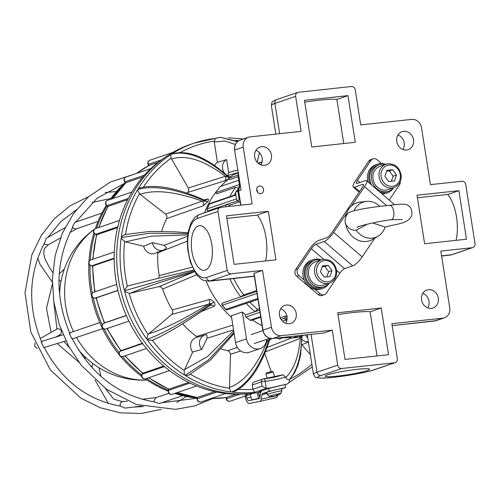 <?xml version="1.0" encoding="UTF-8"?>
<svg xmlns="http://www.w3.org/2000/svg" width="500" height="500" viewBox="0 0 500 500"><rect width="100%" height="100%" fill="white"/><g stroke="black" fill="none" stroke-linecap="round" stroke-linejoin="round"><path stroke-width="0.75" d="M261.206 391.438A129.006 113.906 -108.8 0 1 259.037 391.775L270.669 387.806L287.019 384.056L284.906 384.775L285.606 387.531L281.475 388.938M261.35 391.244L259.037 391.775M217.019 137.944L215.194 138.438A129.006 113.906 71.2 0 0 194.019 143.188L190.65 144.338A129.006 113.906 71.2 0 0 118.413 278.769A129.006 113.906 71.2 0 0 260.906 392.031M125 234.481L122.431 235.944L121.294 237.181L122.475 237.362L121.137 238.412L125.363 241.838L151.163 236.181L187.763 234.887M203.113 199.606L204.262 200.037C177.281 188.094 156 184.013 140.412 187.794L138.031 189.025L138.988 189.094L137.425 190.031L140.062 194.344C154.594 189.294 175.312 191.556 202.2 201.131A3.413 2.963 -108.3 0 1 203.306 205.763L207.794 201.6C208.844 199.519 208.681 198.681 207.306 199.081L204.062 199.95M172.325 153.825L170.694 154.669L171.137 158.219A126.163 111.394 -108.8 0 0 143.45 187.087M263.825 378.844A118.95 105.025 -108.8 0 0 283.163 374.756L285.444 376.987L286.869 379.319L289.244 379.725C289.581 381.838 288.875 383.269 287.125 384.019L268.562 388.525L269.262 391.281L262.725 393.512A2.844 1.331 -102.9 0 0 262.031 394.625L261.225 399.169A5.694 2.662 77.1 0 1 259.725 401.425A5.694 2.662 77.1 0 1 259.688 401.438L249.444 403.45A5.694 2.662 77.1 0 1 245.6 398.413L245.188 396.562L246.494 396.306A1.9 1.675 -101.2 0 1 247.712 394.075M284.913 384.781L287.125 384.019A129.006 113.906 -108.8 0 1 287.019 384.056M270.669 387.806A129.006 113.906 -108.8 0 1 266.206 388.35A2.844 2.512 -108.8 0 1 266.15 388.356L262 386.163L252.894 389.269A2.844 2.512 71.2 0 0 252.9 389.3A126.163 111.394 -108.8 0 1 238.231 389.312M237.325 347.406L227.787 350.662L229.694 351.887L230.494 354.35L229.462 388.319L230.831 391.938L233.556 391.631M171.806 314.413L208.562 304.219A3.413 2.969 72.8 0 0 209.094 299.6L172.338 309.931L172.887 312.244L171.806 314.413L148.112 334.369L146.606 338.919L148.238 339L147.338 339.938L152.35 340.3A126.163 111.394 -108.8 0 0 184.231 370.475L184.281 374.9L186.056 374.787L185.306 375.538L188.944 375.081M128.088 285.963C142.463 282.119 164.163 276.837 193.181 270.138L193.3 270.106C164.2 276.831 142.431 282.119 127.994 285.981L127.344 286.244L124.331 290.2L125.75 290.387L124.644 291.431L129.15 293.387L129.95 293.312C143.856 287.631 165.094 280.525 193.65 271.988A3.413 2.975 -111.1 0 1 194.662 271.925M227.787 350.662A88.406 78.056 -108.8 0 1 221.312 348.994M197.312 337.219L196.575 336.488A88.406 78.056 -108.8 0 1 182.644 323.8M184.237 370.475L192.619 352.094A9.525 8.413 -108.8 0 1 196.444 337.406L205.012 335.012A9.031 7.975 -108.8 0 1 206.806 334.75M172.338 309.931A88.406 78.056 -108.8 0 1 162.662 289.025L161.088 287.013L158.963 286.65L129.95 293.312M166.55 247.738A9.031 7.975 -108.8 0 1 163.588 249.969L155.338 253.3A9.525 8.413 -108.8 0 1 143.644 246.231L125.363 241.838M158.681 278.256L159.256 275.581A88.406 78.056 -108.8 0 1 157.85 252.775L157.756 251.725M161.656 231.35A88.406 78.056 -108.8 0 1 166.706 218.619L166.919 216.094L165.619 214.119L140.062 194.344M186.844 193.137A88.406 78.056 -108.8 0 1 187.694 192.463L188.831 190.325L188.331 188L171.144 158.219M214.581 165.531A9.525 8.413 -108.8 0 1 217.431 162.319L214.256 142.037L215.256 138.419L194.019 143.188A129.006 113.906 71.2 0 0 171.637 154.05M257.194 162.288L259.431 152.662M252.894 389.269L252.344 384.963L261.45 381.863L265.238 381.244A2.844 1.306 -95.7 0 0 263.688 378.844A2.844 1.306 -95.7 0 0 263.55 378.875A2.844 2.512 71.2 0 0 263.05 378.981A2.844 2.512 71.2 0 0 261.45 381.863L262 386.163M252.344 384.963A2.844 2.512 -108.8 0 1 253.95 382.081L263.05 378.981A2.844 2.844 0 0 1 263.688 378.844L283.175 374.756M231.969 392.075A129.006 113.906 71.2 0 0 254.575 392.312L252.9 389.3M285.681 377.675C293.931 369.35 298.8 356.256 300.281 338.387A3.413 2.981 68.6 0 0 299.256 336.812M265.287 351.906L300.281 338.387L301.156 336.169M271.194 371.625L264.7 353.319M307.744 337.869L305.319 335.025M310.356 354.55L301.825 344.738L308.406 342.081M291.431 338.019L266.988 347.525M301.869 337.819A3.413 3.05 -111.6 0 1 301.637 336M301.956 335.894L302.025 336.562M230.494 354.35L240.675 350.938M266.288 341.9L267.181 341.575A3.413 2.969 69.8 0 0 266.706 339.55M229.394 387.425C243.894 382.306 256.488 367.019 267.181 341.575L269.387 339.125L268.888 341.788M233.469 391.662C238.256 390.525 244.45 385.356 252.062 376.163C258.9 366.962 264.681 355.087 269.419 340.525L270.688 338.919A3.413 3.031 -112.4 0 1 271.906 338.719L272.188 338.587M269.962 339.519L271.906 338.719M192.619 352.094L201.762 349.394L207.056 338.263L206.794 334.75M207.056 338.263L233.544 329.888M232.8 325.119L196.575 336.488M184.5 369.656L207.512 356.531L233.681 330.731M210.212 305.375A3.413 2.994 -112.1 0 1 210.425 305.275A3.413 2.994 -112.1 0 1 213.925 306.363C215.294 305.825 215.312 304.419 213.994 302.125C212.15 299.994 210.519 299.15 209.094 299.6M148.663 333.762C163.25 329.544 183.212 319.694 208.562 304.219L211.875 303.312L210.075 305.475C185.581 322.694 166.319 334.306 152.275 340.325M210.425 305.281L210.075 305.475M201.206 311.65L213.925 306.363M192.225 267.206L159.256 275.581M194.513 271.681L158.963 286.65M162.662 289.025L196.612 274.762M188.106 232.537L187.338 232.738M157.85 252.775L187.325 241.169M187.613 236.213L164.069 245.338L152.381 242.669L143.644 246.231M166.544 247.744L164.069 245.338M163.588 249.969A9.031 7.975 -108.8 0 1 152.381 242.669M204.262 200.037L205.694 200.238A3.413 3.019 75 0 0 205.706 200.238A3.413 3.019 75 0 0 207.306 199.081M204.269 200.037L205.581 201.2L202.2 201.131L165.619 214.119M166.706 218.619L203.306 205.763M226.706 175.362L230.256 177.037A3.413 3.038 74.5 0 0 230.269 177.037M230.456 176.894L229.919 177.044M172.156 153.875C187.594 149.5 206.156 156.938 227.838 176.2L228.356 177.244L225.287 176.294A3.413 2.969 -106.9 0 1 224.613 180.881L228.806 178.881M187.694 192.463L224.613 180.881M171.506 159.044C186.137 154.444 204.062 160.194 225.287 176.294L188.331 188M237.719 169.988L228.719 172.537L226.569 159.6L217.431 162.319M227.587 175.712L228.719 172.537M227.431 175.631A9.031 7.975 -108.8 0 1 226.737 175.206M224.981 173.669A9.031 7.975 -108.8 0 1 226.569 159.6M214.256 142.037L224.688 140.981L235.375 144.419M308.363 341.8A9.031 7.975 -108.8 0 1 302.013 339.5M201.756 349.406A9.031 7.975 -108.8 0 1 205.012 335.012M148.787 165.569L148.419 164.331L148.069 164.406L148.644 165.637M112.694 198.581L125.856 182.738L125.075 181.762A3.038 0.537 141.5 0 1 124.688 181.769L125.594 182.913M128.344 198.388L107.094 205.625A3.038 0.856 127.5 0 1 106.681 205.613L107.819 206.488L107.094 205.625A3.038 2.681 -108.8 0 1 106.344 204.8A3.038 2.681 -108.8 0 1 107.55 200.331A3.038 3.038 0 0 0 106.688 205.619M117.8 226.769L95.694 234.3A3.038 1.125 112.6 0 1 95.312 234.306L96.525 234.812L95.694 234.3A3.038 2.681 -108.8 0 1 94.294 233.1A3.038 2.681 -108.8 0 1 95.5 228.631A3.038 3.038 0 0 0 95.312 234.306M114.169 258.156L91.65 265.831A3.038 1.312 96.8 0 1 91.375 265.863L91.65 265.831A3.038 2.681 -108.8 0 1 89.55 264.444A3.038 2.681 -108.8 0 1 90.756 259.975A3.038 3.038 0 0 0 91.375 265.863M96.175 297.906L95.237 298.069A3.038 1.412 80.2 0 1 95.138 298.094L95.138 298.094A3.038 1.412 80.2 0 1 94.956 298.1M104.513 322.887L126.281 315.444M103.431 323.444A3.038 1.412 63.2 0 1 103.569 323.356L103.569 323.356A3.038 1.412 63.2 0 1 103.656 323.319L104.656 322.812A123.787 109.3 -108.8 0 1 96.35 297.875L117.963 290.506M120.725 350.719L142.356 343.212M120.763 350.606L119.894 351.425A3.038 1.319 46.5 0 1 120.125 351.294L120.956 350.506A123.787 109.3 -108.8 0 1 107.306 328.462M124.844 355.863L142.644 373.256L163.744 366.025M142.65 373.244L141.988 374.369A3.038 1.137 30.6 0 1 142.287 374.144L142.887 373.131A123.787 109.3 -108.8 0 1 125.156 355.756M168.706 389.2L188.675 382.431M168.7 389.206L168.312 390.581A3.038 0.875 15.7 0 1 168.631 390.319L168.962 389.15A123.787 109.3 -108.8 0 1 148.881 377.663M177.2 392.581L197.181 397.512L214.569 391.625M197.094 397.494L197.056 398.956A3.038 0.556 1.7 0 1 197.369 398.719L197.406 397.469A123.787 109.3 -108.8 0 1 177.4 392.512M226.075 397.556L236.137 394.162M225.931 397.587L226.213 398.931L226.537 398.769L226.275 397.525A123.787 109.3 -108.8 0 1 210.975 398.537M226.213 398.931A3.038 3.038 0 0 0 230.162 401.181A3.038 2.681 -108.8 0 1 226.994 399.906A3.038 2.681 -108.8 0 1 226.537 398.769L240.1 394.144M197.056 398.956A3.038 3.038 0 0 0 201.069 401.919A3.038 2.681 -108.8 0 1 197.9 400.637A3.038 2.681 -108.8 0 1 197.369 398.719L216.806 392.094M168.312 390.581A3.038 3.038 0 0 0 172.219 394.281A3.038 2.681 -108.8 0 1 169.05 393A3.038 2.681 -108.8 0 1 168.631 390.319L189.956 383.056M141.988 374.369A3.038 3.038 0 0 0 145.575 378.787A3.038 2.681 -108.8 0 1 142.413 377.512A3.038 2.681 -108.8 0 1 142.287 374.144L164.431 366.6M119.894 351.425A3.038 3.038 0 0 0 122.963 356.5A3.038 2.681 -108.8 0 1 119.8 355.225A3.038 2.681 -108.8 0 1 120.125 351.294L142.656 343.612M106.219 328.812A3.038 2.681 -108.8 0 1 105.919 328.938A3.038 2.681 -108.8 0 1 102.75 327.663A3.038 2.681 -108.8 0 1 103.656 323.319L126.344 315.587M117.925 290.338L95.237 298.069A3.038 2.681 -108.8 0 1 92.431 296.694A3.038 2.681 -108.8 0 1 93.644 292.231A3.038 3.038 0 0 0 92.419 297.194A3.038 3.038 0 0 0 95.138 298.094L96.256 297.9M144.338 175.2L125.075 181.762A3.038 2.681 -108.8 0 1 126.081 177.006L126.081 177.006A3.038 3.038 0 0 0 124.688 181.769M161.306 159.938L148.419 164.331A3.038 2.681 -108.8 0 1 149.838 160.244L149.838 160.244A3.038 3.038 0 0 0 148.069 164.406M127.675 199.688L108.062 206.369A123.787 109.3 -108.8 0 0 98.888 227.475M117.587 227.669L96.781 234.756A123.787 109.3 -108.8 0 0 93.006 259.212M114.169 258.681L92.788 265.969A123.787 109.3 -108.8 0 0 95.075 291.744M158.044 162.381L148.956 165.481A123.787 109.3 -108.8 0 0 136.55 173.438M142.781 176.975L125.856 182.738A123.787 109.3 -108.8 0 0 112.888 198.512M245.606 393.862A128.056 113.069 -108.8 0 1 225.206 393.438A128.056 113.069 -108.8 0 1 195.656 385.613A128.056 113.069 -108.8 0 1 168.369 369.75A128.056 113.069 -108.8 0 1 145.206 346.919A128.056 113.069 -108.8 0 1 127.75 318.688A128.056 113.069 -108.8 0 1 117.181 286.969A128.056 113.069 -108.8 0 1 114.225 253.938A128.056 113.069 -108.8 0 1 119.081 221.831A128.056 113.069 -108.8 0 1 131.425 192.844A128.056 113.069 -108.8 0 1 150.406 168.956A128.056 113.069 -108.8 0 1 165.025 157.387M95.344 228.575A82.713 73.031 71.2 0 0 73.475 331.556M76.55 337.525A82.713 73.031 71.2 0 0 146.956 380.037M56.662 329.019L57.531 328.556C61.131 329.137 62.175 331.087 60.656 334.406L55.775 337.056M40.188 338.531L56.962 329.069L53.719 301.269M70.95 332.419L69.706 333.206M43.706 347.488L41.238 342.206M72.344 338.869L102.569 328.675M71.888 338.869L69.412 333.587M59.131 288.481L60.019 288.2M59 279.675L60.963 281.706M72.631 227.4L73.569 228.431L76.275 228.9L98.062 221.381M41.737 342.219C27.438 307.256 28.369 274.175 44.538 242.975L46.294 238.3L64.95 227.731M72.525 227.206C72.494 226.125 75.994 220.206 75.281 222.544M168.875 393.312L155.981 397.644L154 400.462L154.238 401.962M141.575 406.056L124.925 408.106L120.694 406.194C87.219 400.15 61.688 380.513 44.094 347.269M92.312 367.956L91.988 365.894L92.775 363.462M182.688 395.681L159.25 403.55L154.656 402.025C118.562 395.581 91.075 374.431 72.194 338.562M196.644 397.431A121.606 107.375 -108.8 0 1 175.931 393.013M168.4 390.275A121.606 107.375 -108.8 0 1 146.531 378.462M141.713 374.969A121.606 107.375 -108.8 0 1 122.394 356.637M119.113 352.644A121.606 107.375 -108.8 0 1 104.213 329.012M102.2 324.756A121.606 107.375 -108.8 0 1 93.225 297.794M92.281 293.169A121.606 107.375 -108.8 0 1 90.056 265.375M90.294 260.181A121.606 107.375 -108.8 0 1 94.775 234.019M96.569 228.269A121.606 107.375 -108.8 0 1 106.981 205.844M111.506 198.988A121.606 107.375 -108.8 0 1 124.075 184.462M197.081 398.031A121.606 107.375 -108.8 0 1 174.669 393.444M168.212 391.138A121.606 107.375 -108.8 0 1 145.244 378.881M141.581 376.256A121.606 107.375 -108.8 0 1 120.419 356.225M119.138 354.681A121.606 107.375 -108.8 0 1 88.856 263.812M88.963 261.606A121.606 107.375 -108.8 0 1 93.9 233.106M95.3 228.706A121.606 107.375 -108.8 0 1 106.325 205.294M110.244 199.412A121.606 107.375 -108.8 0 1 125.319 182.569M246.406 394.331A1.9 1.675 78.8 0 0 245.188 396.562M246.494 396.306L246.906 398.156A2.844 1.331 -102.9 0 0 248.825 400.675L259.069 398.656A2.844 1.331 -102.9 0 0 259.088 398.65A2.844 1.331 -102.9 0 0 259.837 397.525L260.644 392.981A5.694 2.662 77.1 0 1 262.025 390.756L268.562 388.525M248.825 400.675L252.913 399.738A2.844 1.331 77.1 0 1 250.987 397.219L250.344 394.306M252.625 399.731L258.825 398.306A5.694 2.662 77.1 0 1 257.856 395.6L257.206 392.688M259.762 401.419L276.031 397.681A5.694 2.662 -102.9 0 0 276.069 397.675A5.694 2.662 -102.9 0 0 277.544 395.55A12.306 11.387 -123.7 0 1 277.394 395.619L277.106 395.681M259.644 398.144L258.825 398.306M258.525 392.469L259.163 395.337A2.844 1.331 -102.9 0 0 259.906 397.131M285.606 387.531L269.262 391.281M267.525 392.056A7.588 0.325 -14.2 0 1 275.763 389.8A7.588 0.325 -14.2 0 1 281.419 388.694L281.863 390.756A7.512 0.319 165.8 0 0 276.269 391.85A7.512 0.319 165.8 0 0 268.106 394.087A7.512 0.319 165.8 0 0 267.294 394.444L266.706 392.419A7.588 0.325 -14.2 0 1 267.525 392.056M267.294 394.444L268.981 396.131L281.188 393.038L281.863 390.756M274.812 396.081L274.006 396.4A12.306 10.019 -116.3 0 1 272.231 396.269L271.588 396.488A12.306 11.481 83.3 0 0 273.538 396.556L273.844 396.562A12.194 11.087 -73.5 0 1 273.475 396.6A12.194 11.087 -73.5 0 1 272.531 396.631A12.194 11.781 44.7 0 0 273.931 396.556L273.894 396.463M274.831 396.225A12.194 2.769 -94.5 0 1 274.488 395.969A12.194 4.263 64.2 0 0 275.106 396.15L275.887 395.894A12.306 4.35 82.1 0 0 276.481 395.131L277.731 394.844A12.306 7.031 -108.6 0 1 276.794 395.688L276.606 395.125M276.012 395.769L276.925 395.781A12.306 10.106 81 0 0 277.044 395.725L277.025 395.712A12.194 11.6 -60 0 0 278.281 395.094A12.194 11.269 55.2 0 1 277.113 395.706L277.394 395.619M279.088 394.694A12.306 11.387 -123.7 0 1 277.538 395.556A12.331 12.331 0 0 0 281.188 393.038M274.794 396.244A12.306 4.444 -108.6 0 0 275.044 396.281L275.844 396.112M273.5 396.394L273.844 396.562M271.906 396.25L271.588 396.488L271.906 396.25M267.075 378.444L265.931 373.894L273.281 372.031L274.569 377.1M273.281 372.031L272.288 371.444L266.837 372.775L265.931 373.894M289.319 323.731A9.488 8.375 -108.8 0 1 279.675 316.206A9.488 8.375 -108.8 0 1 284.8 305.419A9.488 8.375 -108.8 0 1 295.788 311.694A9.488 8.375 -108.8 0 1 290.919 323.375A9.488 8.375 -108.8 0 1 289.319 323.731M285.706 323.263A9.488 8.375 71.2 0 0 280.744 308.694M431.381 308.356A9.488 8.375 -108.8 0 1 421.731 300.831A9.488 8.375 -108.8 0 1 426.863 290.044A9.488 8.375 -108.8 0 1 437.85 296.319A9.488 8.375 -108.8 0 1 432.981 308A9.488 8.375 -108.8 0 1 431.381 308.356M427.769 307.887A9.488 8.375 71.2 0 0 422.806 293.319M406.581 149.975A9.488 8.375 -108.8 0 1 396.931 142.456A9.488 8.375 -108.8 0 1 402.062 131.669A9.488 8.375 -108.8 0 1 413.05 137.944A9.488 8.375 -108.8 0 1 408.181 149.625A9.488 8.375 -108.8 0 1 406.581 149.975M402.962 149.506A9.488 8.375 71.2 0 0 398 134.944M264.519 165.35A9.488 8.375 -108.8 0 1 254.869 157.831A9.488 8.375 -108.8 0 1 260 147.044A9.488 8.375 -108.8 0 1 270.988 153.319A9.488 8.375 -108.8 0 1 266.119 165A9.488 8.375 -108.8 0 1 264.519 165.35M260.906 164.881A9.488 8.375 71.2 0 0 255.944 150.319M297.769 92.406L277.031 99.469A3.794 3.35 71.2 0 0 274.906 103.425L295.644 96.356A3.794 3.35 -108.8 0 1 297.769 92.406A3.794 3.35 -108.8 0 1 298.406 92.263L351.312 86.538A3.794 3.35 -108.8 0 1 355.25 89.906L360.725 124.906L411.706 119.388A9.488 8.375 -108.8 0 1 421.538 127.812L430.438 184.65L461.831 181.25A3.794 3.35 -108.8 0 1 465.763 184.619L475 243.6A3.794 3.35 -108.8 0 1 472.875 247.556A3.794 3.35 -108.8 0 1 472.238 247.7L451.5 254.762A33.769 15.55 83.8 0 1 449.925 255.113L452.137 254.625A3.794 3.35 -108.8 0 1 451.5 254.762L441.587 255.837M234.606 150.094L241.075 190.019L234.606 150.094C234.131 145.238 235.969 141.906 240.119 140.1L248.55 137.225A9.488 8.375 -108.8 0 1 250.144 136.875L301.125 131.356L295.644 96.356M206.475 277.488A3.794 3.35 71.2 0 0 210.413 280.856L231.15 273.788A3.794 3.35 -108.8 0 1 227.219 270.419L206.475 277.488A29.975 13.806 83.8 0 1 188.538 252.537A29.975 13.806 83.8 0 1 197.244 218.506L217.981 211.438A3.794 3.35 -108.8 0 1 220.106 207.488A3.794 3.35 -108.8 0 1 220.744 207.344L252.138 203.944L243.238 147.113A9.488 8.375 -108.8 0 1 248.55 137.225M472.238 247.7L440.844 251.094L449.744 307.931A9.488 8.375 -108.8 0 1 444.431 317.812A9.488 8.375 -108.8 0 1 442.837 318.169L391.856 323.688L397.337 358.681A3.794 3.35 -108.8 0 1 395.213 362.638A3.794 3.35 -108.8 0 1 394.575 362.781L373.831 369.844A3.794 3.35 71.2 0 0 374.475 369.706L395.213 362.638M323.825 333.013L272.844 338.525L281.275 335.656L332.256 330.138L323.825 333.013A1.9 0.875 83.8 0 1 323.738 333.031A1.9 0.875 83.8 0 1 323.644 333.031M262.812 330.213L253.912 273.375L262.544 270.394L271.444 327.225L262.812 330.213C264.15 335.763 267.462 338.537 272.756 338.544A1.9 0.875 83.8 0 1 272.656 338.544M281.275 335.656A9.488 8.375 -108.8 0 1 271.444 327.225M373.831 369.844A29.975 2.731 -8.9 0 1 334.062 377.25A29.975 2.731 -8.9 0 1 320.925 375.569L341.669 368.506A3.794 3.35 -108.8 0 1 337.731 365.131L316.994 372.2A33.769 3.081 171.1 0 0 313.431 374.2C316.519 378.081 312.275 377.256 322.2 378.131C334.019 378.062 364.344 373.269 374.475 369.706M332.256 330.138L337.731 365.131M231.15 273.788L262.544 270.394M238.188 176.731L229.363 179.737L228.481 178.394L233.475 174.606L238.181 172.944M238.644 188.206L235.5 187.369L216.531 193.831L215.4 192.738L239.4 184.556M204.519 212.794A87.837 77.556 71.2 0 1 215.413 192.75L220.2 186.588L238.738 180.269M209.225 204.425A1.519 0.512 23.8 0 1 209.213 204.225A1.519 0.512 23.8 0 1 209.369 204.1A1.519 1.338 -108.8 0 1 210.113 203.4A1.519 1.519 0 0 0 209.213 204.225L207.125 208.956A1.519 0.512 -156.2 0 0 207.169 209.219M236.475 198.888L207.281 208.831A1.519 0.512 -156.2 0 0 207.125 208.956A1.519 1.519 0 0 0 207.731 210.875A1.519 0.494 -59.1 0 0 207.938 210.875A1.519 1.338 -108.8 0 1 207.281 208.831L209.369 204.1L235.806 195.094M239.1 201.931L229.694 205.138L226.312 204.694L207.812 210.919M297.506 337.381A1.519 1.338 -108.8 0 1 297.013 337.55L292.156 338.075A1.519 1.338 -108.8 0 1 290.581 336.725L290.425 336.812A1.519 1.519 0 0 0 292.087 338.088A1.519 0.7 -96.2 0 0 292.156 338.075L299.15 335.688M291.962 338.081A1.519 0.7 -96.2 0 0 292.087 338.088L296.938 337.562A1.519 0.7 83.8 0 1 296.869 337.562M304.006 335.163L297.013 337.55A1.519 0.7 83.8 0 1 296.938 337.562A1.519 1.519 0 0 0 297.269 337.494L304.137 335.15M287.081 318.525L286.881 318.438A1.519 0.444 -163.5 0 0 284.913 318.106A1.519 1.338 71.2 0 0 285.8 320.056A1.519 0.556 -66.6 0 0 286.881 318.438L287.075 317.794M262.294 326.912A1.519 1.338 -108.8 0 1 262.175 326.156M280.238 317.887L285.506 316.094L287.462 316.481M260.775 317.194L251.325 320.412A1.519 1.338 -108.8 0 1 250.131 320.194L245.919 317.019A1.519 1.338 -108.8 0 1 245.469 314.925L254.956 311.625L257.619 309.375L259.45 308.75M257.844 298.481L225.662 309.381A1.519 1.519 0 0 0 227.312 309.844A1.519 1.338 -108.8 0 1 225.856 309.381L222.381 305.25A1.519 1.338 -108.8 0 1 222.381 303.131A1.519 0.65 -135.4 0 0 222.262 303.206A1.519 0.65 -135.4 0 0 222.175 303.412M222.325 303.144L222.262 303.206A1.519 1.519 0 0 0 222.181 305.25L257.05 293.431M222.331 303.137L240.744 296.831L243.756 294.913L256.6 290.538M238.419 188.538A85.75 75.713 71.2 0 0 236.831 190.931M235.644 192.856A85.75 75.713 71.2 0 0 234.331 195.15M229.694 205.138A85.75 75.713 71.2 0 0 229.213 206.425M233.65 278.519A85.75 75.713 71.2 0 0 243.756 294.913M249.913 302.137A85.75 75.713 71.2 0 0 257.619 309.375M261.312 164.15L260.131 164.55M228.481 178.394L238.094 175.119M282.294 337.806A87.837 77.556 71.2 0 0 290.681 337.456M238.156 172.781A87.837 77.556 71.2 0 0 237.387 173.212M228.85 178.956A87.837 77.556 71.2 0 0 220.725 186.406M206.106 281.137A87.837 77.556 71.2 0 0 231.581 317.35M266.719 339.325A11.381 10.05 -108.8 0 1 260.212 348.556A11.381 10.05 -108.8 0 1 246.5 338.869L235.538 342.606L231.337 315.769L242.294 312.038A87.837 77.556 71.2 0 0 245.519 314.844M246.269 303.381A87.837 77.556 71.2 0 0 254.956 311.625M226.312 204.694A87.837 77.556 71.2 0 0 225.525 206.825M229.844 278.931A87.837 77.556 71.2 0 0 240.744 296.831M235.5 187.369A87.837 77.556 71.2 0 0 229.906 196.656M252.438 320.031A87.837 77.556 71.2 0 0 262.1 325.656M246.5 338.869L242.294 312.038M217.981 211.438L227.219 270.419M341.669 368.506L394.575 362.781M260.738 193.619A3.887 3.431 -108.8 0 1 256.781 190.538A3.887 3.431 -108.8 0 1 258.881 186.112A3.887 3.431 -108.8 0 1 259.538 185.969A3.887 3.431 -108.8 0 1 263.494 189.05A3.887 3.431 -108.8 0 1 261.388 193.475A3.887 3.431 -108.8 0 1 260.738 193.619M226.5 215.831L268.356 211.3L275.956 259.831L234.1 264.363L226.5 215.831M347.969 95.631L355.275 142.294L311.75 147.006L304.444 100.344L347.969 95.631L336.856 99.419L343.762 143.537M466.481 239.213L424.625 243.738L417.025 195.212L458.881 190.681L466.481 239.213M345.012 359.412L337.706 312.75L381.231 308.038L388.537 354.7L345.012 359.412M235.538 342.606A11.381 10.05 71.2 0 0 249.256 352.294L260.212 348.556M205.319 270.094A22.462 10.344 83.8 0 1 204.444 270.306A22.462 10.344 83.8 0 1 191.575 249.106A22.462 10.344 83.8 0 1 199.613 225.65A22.462 10.344 83.8 0 1 212.031 245.919A22.462 10.344 83.8 0 1 205.319 270.094M337.4 376.112A22.462 2.05 -8.9 0 1 325.188 376.175A22.462 2.05 -8.9 0 1 347.062 370.681A22.462 2.05 -8.9 0 1 369.575 369.225A22.462 2.05 -8.9 0 1 337.4 376.112M268.356 211.3L257.238 215.087A32.819 15.113 83.8 0 1 265.544 260.956M226.9 218.375L257.238 215.087M304.725 102.144A32.819 2.994 -8.9 0 1 336.856 99.419M458.881 190.681L447.762 194.469L417.425 197.75M447.762 194.469A32.819 15.113 83.8 0 1 456.069 240.338M377.025 355.944L370.119 311.825L381.231 308.038M337.987 314.55A32.819 2.994 -8.9 0 1 370.119 311.825M238.606 192.094A9.294 8.206 71.2 0 0 239.569 198.244M238.287 173.594A7.969 7.037 71.2 0 0 238.194 176.75L238.612 176.606A7.969 7.037 -108.8 0 1 238.512 175.044M238.612 176.606L239.919 185.037M238.194 176.75L239.55 185.544M282.725 337.469L281.619 338.319L280.606 337.7M277.288 338.056L279.387 339.075L281.619 338.319M304.212 280.075L298.956 275.575A4.931 4.356 -108.8 0 1 297.881 268.712L295.694 269.456L309.175 249.475A9.862 2.575 130.6 0 1 318.644 240.456L326.737 237.694A4.931 1.288 -49.4 0 0 331.469 233.188L362.344 187.431A4.931 1.288 -49.4 0 0 363.363 184.431A4.931 1.288 -49.4 0 0 362.694 184.412L363.488 185.087M295.694 269.456A4.931 4.356 71.2 0 0 296.769 276.319L318.044 294.556A4.931 4.356 71.2 0 0 322.175 295.456L324.363 294.713A4.931 4.356 -108.8 0 1 320.231 293.806L314.981 289.306M400.262 181.606A4.931 4.356 -108.8 0 1 399.481 184.838L389.2 200.075M352.7 265.887L344.606 268.65L316.1 244.219L324.194 241.462L352.7 265.887A9.862 2.575 -49.4 0 0 362.163 256.869L374.819 238.119M336.613 270.363L339.875 273.163A4.931 1.288 130.6 0 1 344.606 268.65M339.875 273.163L326.388 293.144A4.931 4.356 -108.8 0 1 324.363 294.713M359.619 191.469L354.6 187.169A9.862 2.575 130.6 0 1 353.263 187.131A9.862 2.575 130.6 0 1 355.3 181.137L368.781 161.156L370.975 160.406A4.931 4.356 -108.8 0 1 373 158.837A4.931 4.356 -108.8 0 1 377.131 159.738L381.556 163.538M373 158.837L370.806 159.581A4.931 4.356 71.2 0 0 368.781 161.156M297.881 268.712L311.369 248.731L323.706 259.306L321.562 259.781A12.331 10.888 71.2 0 0 315.238 274.962A12.331 10.888 71.2 0 0 329.519 283.125C334.462 281.056 336.856 277.1 336.706 271.262C335.344 263.412 331.012 259.431 323.713 259.306M316.1 244.219A4.931 1.288 -49.4 0 0 311.369 248.731M362.163 256.869L333.663 232.438A9.862 2.575 130.6 0 1 324.194 241.462M333.663 232.438L346.656 213.175M351.538 205.944L364.538 186.681L386.644 205.625M359.913 182.463L357.494 180.387A4.931 1.288 -49.4 0 0 356.475 183.388A4.931 1.288 -49.4 0 0 357.144 183.406L365.238 180.65A9.862 2.575 130.6 0 1 366.575 180.688A9.862 2.575 130.6 0 1 364.538 186.681M357.494 180.387L370.975 160.406M354.6 187.169L362.694 184.412M393.65 187.688A15.175 13.4 -108.8 0 1 387.175 192.9A15.175 13.4 -108.8 0 1 381.394 193.388M369.812 183.463A15.175 13.4 -108.8 0 1 377.381 164.169A15.175 13.4 -108.8 0 1 385.694 164.338M387.175 192.9L385.825 193.356A15.175 13.4 -108.8 0 1 382.1 193.994M367.788 181.725A15.175 13.4 -108.8 0 1 376.031 164.625L377.381 164.169M329.156 283.25A15.175 13.4 -108.8 0 1 322.681 288.463A15.175 13.4 -108.8 0 1 305.1 278.419A15.175 13.4 -108.8 0 1 312.887 259.731A15.175 13.4 -108.8 0 1 321.2 259.906M322.681 288.463L321.331 288.919A15.175 13.4 -108.8 0 1 303.75 278.875A15.175 13.4 -108.8 0 1 311.537 260.188L312.887 259.731M318.619 259.875L319.956 259.738L320.05 260.3M318.756 260.738L318.581 259.644A14.038 12.394 -108.8 0 0 314.944 260.231A14.038 12.394 -108.8 0 0 307.738 277.519A14.038 12.394 -108.8 0 0 324 286.812A14.038 12.394 -108.8 0 0 329.056 283.281M319.956 259.738A14.038 12.394 -108.8 0 1 321.1 259.938M324 286.812L322.312 287.387A14.038 12.394 -108.8 0 1 306.05 278.094A14.038 12.394 -108.8 0 1 313.256 260.806L314.944 260.231M383.113 164.312L384.45 164.175L384.538 164.731M383.25 165.175L383.075 164.081A14.038 12.394 -108.8 0 0 379.438 164.669A14.038 12.394 -108.8 0 0 372.231 181.956A14.038 12.394 -108.8 0 0 388.494 191.244A14.038 12.394 -108.8 0 0 393.55 187.719M384.45 164.175A14.038 12.394 -108.8 0 1 385.594 164.375M388.494 191.244L386.806 191.819A14.038 12.394 -108.8 0 1 379.556 191.812M371.65 185.037A14.038 12.394 -108.8 0 1 377.75 165.244L379.438 164.669M394.012 187.562L387.944 189.631A12.331 10.888 -108.8 0 1 373.656 181.469A12.331 10.888 -108.8 0 1 379.988 166.287L386.056 164.219A12.331 10.888 71.2 0 0 379.725 179.4A12.331 10.888 71.2 0 0 394.012 187.562C398.956 185.494 401.35 181.537 401.2 175.694C399.837 167.85 395.506 163.869 388.206 163.744L386.056 164.219A12.331 10.888 71.2 0 1 388.131 163.756M386.931 170.375L392.731 169.744L396.506 175.031L394.487 180.944L388.688 181.575L384.906 176.287L386.931 170.375M396.506 175.031L393.137 176.181L389.356 170.894L386.637 171.244M389.356 170.894L392.731 169.744M391.294 181.294L393.137 176.181M329.519 283.125L323.45 285.194A12.331 10.888 -108.8 0 1 309.163 277.031A12.331 10.888 -108.8 0 1 315.494 261.85L321.562 259.781A12.331 10.888 71.2 0 1 323.644 259.319M322.438 265.938L328.237 265.312L332.013 270.594L329.994 276.506L324.194 277.137L320.419 271.85L322.438 265.938M332.013 270.594L328.644 271.744L324.869 266.456L322.144 266.806M324.869 266.456L328.237 265.312M326.8 276.856L328.644 271.744M354.038 210.8A18.688 16.5 -108.8 0 1 366.269 201.394A18.688 16.5 -108.8 0 1 379.819 206.369M372.706 222.963L385.094 227.056A18.688 16.5 -108.8 0 1 378.113 236.137L372.837 239.312A20.013 17.675 -108.8 0 1 345.637 223.325M345.694 216.887A20.013 17.675 -108.8 0 1 360.156 202.094L366.269 201.394M378.113 236.137A18.688 16.5 -108.8 0 1 356.188 230.181L367.5 224.137M402.362 219.537L391.225 219.7A7.206 3.319 -96.2 0 0 391.319 219.688A7.206 3.319 -96.2 0 0 393.8 215.369A7.206 3.319 -96.2 0 0 392.619 207.831A7.206 3.319 -96.2 0 0 389.769 205.356C374.363 206.644 355.125 209.825 350.15 212.062C346.369 212.719 343.119 221.469 346.569 225.45C348.869 228.713 351.781 230.312 355.312 230.256L356.188 230.181M389.769 205.356A7.206 3.319 -96.2 0 0 389.681 205.362C396.912 204.256 402.244 203.944 405.675 204.412C410.387 205.719 412.413 209.331 411.756 215.25C408.612 223.45 399.156 223.369 384.95 227.094M256.656 189.625A3.812 3.369 -108.8 0 1 257.481 192.05M238.331 189.631L235.613 192.05L235.987 196.462L236.962 200.675L240.35 202.569M238.406 190.819L235.613 192.05M237.844 191.294L239.194 199.913L239.881 200.25M239.194 199.913L236.962 200.675M121.131 238.406A129.006 113.906 71.2 0 0 121.781 277.619A129.006 113.906 71.2 0 0 124.331 290.2M137.425 190.031A129.006 113.906 71.2 0 0 121.294 237.181M170.694 154.669A129.006 113.906 71.2 0 0 138.031 189.025M254.575 392.312L266.206 388.35M185.306 375.538A129.006 113.906 71.2 0 0 230.831 391.938M147.338 339.938A129.006 113.906 71.2 0 0 184.281 374.9M124.644 291.431A129.006 113.906 71.2 0 0 146.606 338.919M229.456 388.319A126.163 111.394 -108.8 0 1 190.525 374.375M148.112 334.369A126.163 111.394 -108.8 0 1 129.15 293.387M127.344 286.244A126.163 111.394 -108.8 0 1 124.581 241.544M125.525 234.344A126.163 111.394 -108.8 0 1 139.438 193.731M180.125 152.587A126.163 111.394 -108.8 0 1 214.213 141.15M235.812 140.438A126.163 111.394 -108.8 0 1 238.781 140.7M266.15 388.356L265.238 381.244A121.794 107.537 71.2 0 0 285.444 376.987M311.869 364.2A126.163 111.394 -108.8 0 1 290.338 378.913M289.244 379.725C297.419 370.188 301.55 355.487 301.637 335.637M232.662 391.575C247.456 384.719 259.7 367.238 269.387 339.125A3.413 1.475 97.1 0 1 269.744 338.3M186.056 374.787L208.719 359.725L233.95 332.475M148.238 339C164.25 332.906 185.469 321.006 211.875 303.312A3.413 0.519 144.5 0 1 213.994 302.125M125.75 290.387L194.037 270.856M122.475 237.362L150.062 233.206L187.938 233.606M138.988 189.094C155.144 185.175 177.338 189.206 205.581 201.2A3.413 1.281 -149.1 0 0 207.794 201.6M172.431 153.931C188.1 150.512 206.737 158.287 228.356 177.244A3.413 1.562 -123.2 0 0 229.213 177.844M237.656 141.469L220.413 137.312L237.35 141.738M44.2 347.481L65.944 340.894M41.394 341.438L42.812 341.019L41.556 341.806M44.256 243.494L45.2 244.488L48.406 244.731L44.95 247.994L43.925 250.925L43.837 253.875L44.969 258.875L49.994 268.544L52.719 272.331M127.45 401.106L122.644 401.694C120.556 402.294 119.769 403.775 120.275 406.131M250.987 397.219L246.906 398.156M272.244 396.637L261.225 399.169M260.269 395.087L259.163 395.337M262.031 394.625L267.013 393.481M266.756 392.587L262.725 393.512M240.05 184.875L238.631 190.856A7.588 6.7 -108.8 0 1 240.062 184.956M240.869 205.162L238.631 190.856L241.075 190.019M243.238 147.113L234.806 149.981A9.488 8.375 -108.8 0 1 240.119 140.1M442.837 318.169L434.406 321.044L392.156 325.613L436 320.688A9.488 8.375 -108.8 0 1 434.406 321.044A1.9 0.875 83.8 0 1 434.319 321.062A1.9 0.875 83.8 0 1 434.225 321.062M254.112 273.269L263.012 330.1A9.488 8.375 -108.8 0 0 272.844 338.525A1.9 0.875 83.8 0 1 272.756 338.544L323.738 333.031M277.031 99.469C270.844 102.4 272.413 100.988 271.344 105.425A33.769 3.081 -8.9 0 1 274.906 103.425L279.644 133.681M320.925 375.569A3.794 3.35 -108.8 0 1 316.994 372.2L311.075 334.4M197.244 218.506A3.794 3.35 -108.8 0 1 199.369 214.55L196.012 216.388L194.462 217.8L191.038 222.913L188.312 231.438L187.35 240.244L187.719 249.613L190.419 262.425L196.706 274.887L201.412 279.288L203.306 280.306L208.844 281.206A33.769 15.55 -96.2 0 0 210.413 280.856L254.338 276.106M262.031 162.125L258.325 163.388M260 164.488L261.375 164.019M258.106 163.2L262.094 161.844L258.106 163.2M233.475 174.606L238.194 173M208.019 210.931L237.288 200.875M291.05 336.569L290.569 336.625M282.488 321.188L285.8 320.056L286.831 320.506M285.506 316.094L284.913 318.106L281.05 319.419M260.681 316.6L250.131 320.194M245.919 317.019L259.994 312.225M259.662 310.087L245.469 314.925M256.737 291.425L222.45 303.069M296.769 276.319L298.956 275.575M320.231 293.806L318.044 294.556M389.044 165.019A10.812 9.55 -108.8 0 1 399.806 180.087A10.812 9.55 -108.8 0 1 383.275 181.875A10.812 9.55 -108.8 0 1 389.044 165.019M324.55 260.581A10.812 9.55 -108.8 0 1 335.312 275.65A10.812 9.55 -108.8 0 1 318.781 277.438A10.812 9.55 -108.8 0 1 324.55 260.581M243.325 139.006L228.525 137.756M312.294 366.931L288.837 382.631M302.075 335.856L300.562 355.131L298.044 364.981L294.681 372.644L289.306 380.044M234.1 333.438L210.238 360.275L188.731 375.169M188.062 232.806L174.938 231.831L149.844 231.456L124.769 234.544M238.125 172.562L227.262 175.681M220.406 137.312L215.256 138.419M148.863 165.519L136.45 173.475M107.825 206.481L98.625 227.569M96.519 234.806L92.694 259.312M92.469 265.994L94.738 291.856M96.006 297.944L104.338 322.969M104.575 322.844L103.569 323.356A3.038 3.038 0 0 0 102.737 328.156A3.038 3.038 0 0 0 105.919 328.938L128.906 321.106M106.975 328.581L120.688 350.675M168.713 389.212L148.613 377.756M226.169 397.556L210.869 398.575M119.475 220.463L95.5 228.631M114.3 251.956L90.756 259.975M116.662 284.381L93.644 292.231M146.475 348.488L122.963 356.5M169.531 370.625L145.575 378.787M196.556 385.981L172.219 394.281M225.763 393.5L201.069 401.919M253.588 393.2L246.45 395.631M245.138 396.081L230.162 401.181M172.838 152.406L149.838 160.244M150.8 168.588L126.081 177.006M131.912 192.031L107.55 200.331M95.356 228.544A83.225 83.225 0 0 0 59.588 294.594M78.325 349.581A83.225 83.225 0 0 0 146.981 380.056M34.913 343.156L34.781 346.512L37.331 348.544M44.225 347.531L44.75 347.369M70.906 332.431L69.55 332.844M63.156 334.8L42.812 341.019M72.375 338.925L72.906 338.762M99.8 322.606L70.869 332.444M37.794 257.956L40.012 264.337L52.337 282.231M76.506 228.819L70.006 232.5M60.431 237.925L48.406 244.731M75.131 222.269L101.95 213.019M156.231 397.562L142.088 399.3M99.006 367.719L100.925 376.394M105.406 388.5L113.681 399.162L122.644 401.694M95.062 380.05L108.413 403.462M69.931 333.719C54.438 296.069 55.438 260.45 72.931 226.856M75.8 222.037L97.031 198.269L124.325 183.475M197.075 398.188L161.544 402.781M212.763 398.575L194.744 405.894L175.575 409.369L136.375 404.487L106.469 389.263L81.344 365.356L68.625 346.106L59.344 324.787L53.863 302.2L52.369 279.188L55.163 255.562L62.294 233.388L73.487 213.581L88.294 196.969L110.288 182.056L135.363 173.844M47.894 237.394L60.706 221.756L76.394 209.706M92.125 202.463L110.913 198.487M143.469 406.55L132.706 407.15M186.325 396.475L176.781 402.6M161.175 409.412L141.169 413.462L120.544 412.881L100.162 407.706L80.881 398.156L50.356 369.969L30.819 332.031L25 292.812L31.869 254.8L41.256 235.463L54.169 218.9L70.094 205.806L88.675 196.631M105.188 192.494L116.487 191.519M59.681 334.881L60.144 335.719M63.925 341.506L69.606 347.887M83.312 356.975L86.412 358.162M64.375 269.025L59.256 273.962M52.35 284.106L46.481 308.375L51.025 332.094M57.225 343.556L79 362.319M90.662 366.131L92.056 366.375M276.069 397.675L259.725 401.425M268.981 396.131A12.331 12.331 0 0 0 273.469 396.6M271.725 396.469L272.337 396.262M276.444 395.163L277.669 394.881M276.712 395.769L276.5 395.15M238.431 190.969L240.656 205.188M436 320.688L444.431 317.812M271.344 105.425L275.831 134.094M452.137 254.625L472.875 247.556M441.613 256.012L449.925 255.113M307.262 334.812L313.431 374.2M199.369 214.55L220.106 207.488M208.844 281.206L254.363 276.281M210.113 203.4L235.763 194.662M227.312 309.844L257.981 299.387M222.181 305.25L225.662 309.381M262.881 330.613L251.213 334.588M269.731 338.3L254.269 343.569M359.144 192.175L353.263 187.131M394.644 204.744L366.575 180.688M356.887 227.394L356.887 227.4C358.206 226.1 378.244 221.294 391.319 219.688"/></g></svg>

